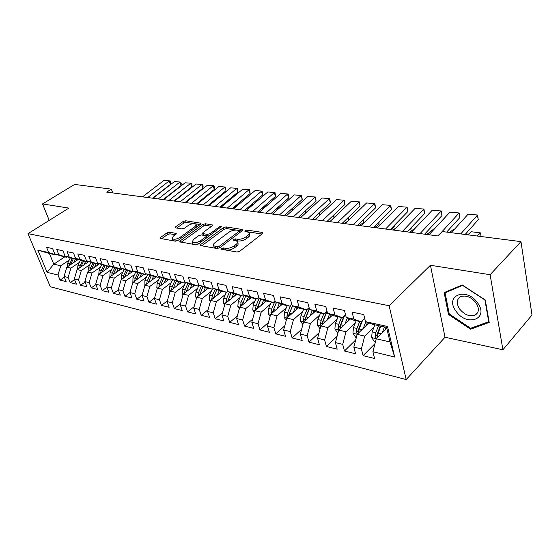 <?xml version="1.0" encoding="UTF-8"?>
<svg xmlns="http://www.w3.org/2000/svg" width="560" height="560" viewBox="0 0 560 560"><rect width="100%" height="100%" fill="white"/><g stroke="black" fill="none" stroke-linecap="round" stroke-linejoin="round"><path stroke-width="0.84" d="M221.62 248.465L221.704 249.333L236.957 252.014L239.715 251.265L262.479 233.583L262.822 232.645L262.255 232.4L246.995 230.083L245.14 230.587L244.888 231.238L248.962 232.449C249.634 233.282 249.249 234.283 247.807 235.445L245.931 236.887C243.215 238.707 240.352 239.491 237.342 239.225L235.396 238.91L233.52 239.421L233.254 240.093L237.272 241.332C237.972 242.2 237.566 243.236 236.068 244.454L234.143 245.924C231.371 247.786 228.473 248.577 225.463 248.29L223.517 247.947L221.62 248.465M169.498 232.197L166.992 232.883L160.538 237.44L160.076 238.385L175.364 241.185L177.94 240.478L200.641 224.119L201.047 223.23L185.661 220.766L183.19 221.445L175.623 226.793L175.182 227.689L175.609 227.871L181.93 228.893L184.45 228.207L188.216 225.512C191.541 223.615 194.187 223.174 196.14 224.196L195.034 226.583L180.089 237.328C176.722 239.274 174.055 239.722 172.095 238.679L173.285 236.166L175.805 234.367L176.246 233.443L169.498 232.197L170.058 233.828L167.552 234.521L161.567 238.756M106.652 192.108L437.738 235.928L442.33 231.553L520.968 241.633L490.119 274.708L430.423 265.272L389.137 305.732L28 233.653L68.894 208.096L42.546 203.931L74.634 184.436L111.349 189.14L106.652 192.108M200.725 244.454L200.305 245.434L200.781 245.651L217.021 248.507L219.723 247.772L242.487 230.524L242.851 229.6L226.058 226.905L223.468 227.612L200.725 244.454L201.131 245.714M195.734 244.762L179.753 241.829L180.194 240.87L202.902 224.462L205.429 223.769L212.513 224.98L212.114 225.876L203.021 232.519L202.608 233.443L203.084 233.653L207.536 234.381L210.133 233.667L219.604 226.688L221.753 226.345L198.366 244.048L195.734 244.762M389.137 305.732L406.196 379.568L50.288 286.755L28 233.653M387.499 326.466L394.674 357.035L372.918 351.729L376.25 338.765L390.012 341.95L386.589 327.397L387.499 326.466L365.498 321.664L363.748 314.587L352.079 312.109L353.85 319.123L346.227 317.464L344.428 310.485L333.158 308.098L334.978 315.007L327.607 313.397L325.773 306.53L314.881 304.22L316.743 311.031L309.617 309.477L307.748 302.708L297.213 300.468L299.11 307.181L292.222 305.683L290.311 299.005L280.126 296.849L282.058 303.464L275.394 302.008L273.448 295.428L263.592 293.335L265.552 299.859L259.098 298.452L257.124 291.97L247.583 289.94L249.571 296.373L243.313 295.008L241.318 288.61L232.071 286.65L234.08 292.992L228.025 291.669L226.002 285.362L217.035 283.465L219.072 289.723L213.199 288.435L211.155 282.212L202.461 280.371L204.512 286.545L198.814 285.299L196.756 279.16L188.321 277.368L190.393 283.465L184.856 282.254L182.777 276.192L174.594 274.456L176.68 280.469L171.304 279.3L169.211 273.315L161.266 271.628L163.366 277.564L158.144 276.43L156.037 270.522L148.316 268.884L150.43 274.743L145.362 273.637L143.241 267.806L135.737 266.217L137.858 271.999L132.93 270.928L130.802 265.167L123.501 263.62L125.636 269.332L120.841 268.289L118.706 262.605L111.601 261.093L113.743 266.742L109.081 265.72L106.939 260.106L100.03 258.643L102.179 264.215L97.636 263.228L95.487 257.677L88.76 256.249L90.916 261.758L86.492 260.792L84.336 255.311L77.791 253.925L79.947 259.364L75.642 258.426L73.479 253.008L67.102 251.657L69.265 257.033L65.072 256.123L62.909 250.768L56.693 249.445L58.863 254.765L54.768 253.869L52.605 248.577L46.543 247.296L48.713 252.553L56.343 255.017L49.378 253.491L53.781 264.166L60.739 265.776L69.195 260.113M374.99 343.658L363.097 355.649L374.591 358.519L372.918 351.729M363.097 355.649L361.396 348.922L353.843 347.088L357.154 334.348L368.851 322.917M355.691 339.976L344.456 351.001L355.565 353.773L353.843 347.088M344.456 351.001L342.713 344.372L335.412 342.594L338.695 330.078L350.35 318.983M337.05 336.35L326.431 346.507L337.176 349.188L335.412 342.594M326.431 346.507L324.646 339.976L317.59 338.254L320.845 325.948L332.458 315.168M319.039 332.78L308.994 342.16L319.389 344.75L317.59 338.254M308.994 342.16L307.174 335.713L300.349 334.054L303.576 321.951L315.14 311.465M301.616 329.287L292.117 337.953L302.183 340.459L300.349 334.054M292.117 337.953L290.262 331.597L283.654 329.987L286.853 318.087L298.368 307.874M284.767 325.85L275.772 333.879L285.516 336.308L283.654 329.987M275.772 333.879L273.889 327.607L267.484 326.046L270.655 314.342L282.121 304.388M268.45 322.49L259.938 329.931L269.381 332.283L267.484 326.046M259.938 329.931L258.027 323.743L251.818 322.231L254.961 310.709L266.378 301.007M252.644 319.193L244.58 326.102L253.736 328.384L251.818 322.231M244.58 326.102L242.648 319.991L236.628 318.528L239.75 307.188L251.125 297.71M237.328 315.973L229.691 322.392L238.574 324.604L236.628 318.528M229.691 322.392L227.731 316.358L221.893 314.937L224.987 303.772L236.362 294.469M222.481 312.816L215.243 318.787L223.86 320.936L221.893 314.937M215.243 318.787L213.262 312.837L207.592 311.451L210.665 300.461L222.033 291.333M208.075 309.729L201.215 315.287L209.58 317.373L207.592 311.451M201.215 315.287L199.213 309.414L193.711 308.07L196.756 297.241L208.117 288.281M194.096 306.712L187.586 311.892L195.713 313.915L193.711 308.07M187.586 311.892L185.577 306.089L180.229 304.787L183.246 294.119L194.593 285.32M180.516 303.765L174.349 308.588L182.245 310.562L180.229 304.787M174.349 308.588L172.319 302.862L167.125 301.595L170.121 291.081L181.447 282.436M167.328 300.881L161.483 305.382L169.162 307.3L167.125 301.595M161.483 305.382L159.446 299.726L154.392 298.494L157.36 288.127L168.665 279.636M154.518 298.06L148.974 302.267L156.436 304.122L154.392 298.494M148.974 302.267L146.923 296.674L142.009 295.477L144.949 285.257L156.233 276.906M142.058 295.302L136.801 299.229L144.067 301.042L142.009 295.477M136.801 299.229L134.736 293.706L129.962 292.544L132.881 282.464L144.13 274.26M129.976 292.579L124.957 296.275L132.027 298.039L129.962 292.544M124.957 296.275L122.885 290.815L118.237 289.681L121.128 279.748L132.356 271.677M118.3 289.863L113.428 293.405L120.309 295.12L118.237 289.681M113.428 293.405L111.349 288.008L106.82 286.902L109.69 277.102L120.883 269.164M106.939 287.21L102.2 290.605L108.906 292.271L106.82 286.902M102.2 290.605L100.114 285.271L95.704 284.193L98.553 274.526L109.704 266.714M95.872 284.62L91.266 287.875L97.79 289.506L95.704 284.193M91.266 287.875L89.173 282.604L84.875 281.554L87.696 272.013L99.512 263.844M85.085 282.086L80.605 285.215L86.968 286.804L84.875 281.554M80.605 285.215L78.505 280.007L74.319 278.985L77.119 269.563L88.837 261.562M74.578 279.615L70.217 282.625L76.419 284.172L74.319 278.985M70.217 282.625L68.117 277.473L64.029 276.479L66.808 267.183L78.435 259.336M64.33 277.207L60.081 280.098L66.129 281.61L64.029 276.479M60.081 280.098L57.981 275.002L47.117 272.356L37.842 250.18L48.713 252.553M67.165 256.802L66.507 257.243L62.405 256.347L54.768 253.869M58.863 254.765L66.507 257.243M64.771 256.865L53.781 264.166L47.117 272.356M57.981 275.002L60.739 265.776M77.609 259.07L76.93 259.525L72.73 258.608L65.072 256.123M69.265 257.033L76.93 259.525M66.808 267.183L70.903 268.128L79.408 262.36M68.117 277.473L70.903 268.128M88.326 261.394L87.626 261.87L83.314 260.925L75.642 258.426M79.947 259.364L87.626 261.87M77.119 269.563L81.319 270.536L89.873 264.663M78.505 280.007L81.319 270.536M99.323 263.781L98.602 264.278L94.178 263.305L86.492 260.792M90.916 261.758L98.602 264.278M87.696 272.013L92.001 273.007L100.611 267.029M89.173 282.604L92.001 273.007M110.621 266.231L109.879 266.749L105.329 265.755L97.636 263.228M102.179 264.215L109.879 266.749M98.553 274.526L102.97 275.548L111.629 269.451M100.114 285.271L102.97 275.548M122.22 268.744L121.457 269.29L116.788 268.261L109.081 265.72M113.743 266.742L121.457 269.29M109.69 277.102L114.233 278.152L122.934 271.943M111.349 288.008L114.233 278.152M134.134 271.327L133.35 271.894L128.555 270.844L120.841 268.289M125.636 269.332L133.35 271.894M121.128 279.748L125.79 280.826L134.547 274.491M122.885 290.815L125.79 280.826M146.391 273.98L145.579 274.575L140.644 273.49L132.93 270.928M137.858 271.999L145.579 274.575M132.881 282.464L137.669 283.57L146.475 277.116M134.736 293.706L137.669 283.57M158.984 276.71L158.151 277.326L153.076 276.22L145.362 273.637M150.43 274.743L158.151 277.326M144.949 285.257L149.877 286.398L158.725 279.804M146.923 296.674L149.877 286.398M171.941 279.51L171.08 280.161L165.865 279.02L158.144 276.43M163.366 277.564L171.08 280.161M157.36 288.127L162.421 289.303L171.325 282.569M159.446 299.726L162.421 289.303M185.276 282.401L184.387 283.08L179.018 281.904L171.304 279.3M176.68 280.469L184.387 283.08M170.121 291.081L175.329 292.285L184.275 285.411M172.319 302.862L175.329 292.285M199.01 285.369L198.086 286.083L192.563 284.872L184.856 282.254M190.393 283.465L198.086 286.083M183.246 294.119L188.601 295.358L197.603 288.33M185.577 306.089L188.601 295.358M213.185 288.393L212.198 289.177L206.507 287.931L198.814 285.299M204.512 286.545L212.198 289.177M196.756 297.241L202.272 298.515L211.309 291.333M199.213 309.414L202.272 298.515M227.934 291.396L226.737 292.362L220.871 291.074L213.199 288.435M219.072 289.723L226.737 292.362M210.665 300.461L216.342 301.77L225.428 294.427M213.262 312.837L216.342 301.77M243.152 294.476L241.724 295.645L235.676 294.322L228.025 291.669M234.08 292.992L241.724 295.645M224.987 303.772L230.839 305.13L239.967 297.605M227.731 316.358L230.839 305.13M258.846 297.633L257.18 299.033L250.943 297.668L243.313 295.008M249.571 296.373L257.18 299.033M239.75 307.188L245.777 308.581L254.954 300.881M242.648 319.991L245.777 308.581M275.058 300.881L273.133 302.533L266.693 301.119L259.098 298.452M265.552 299.859L273.133 302.533M254.961 310.709L261.184 312.144L270.396 304.248M258.027 323.743L261.184 312.144M291.802 304.206L289.597 306.138L282.947 304.682L275.394 302.008M282.058 303.464L289.597 306.138M270.655 314.342L277.074 315.826L286.328 307.727M273.889 327.607L277.074 315.826M309.106 307.622L306.607 309.869L299.733 308.364L292.222 305.683M299.11 307.181L306.607 309.869M286.853 318.087L293.475 319.62L302.771 311.304M290.262 331.597L293.475 319.62M327.005 311.129L324.177 313.719L317.079 312.165L309.617 309.477M316.743 311.031L324.177 313.719M303.576 321.951L310.415 323.533L319.739 315M307.174 335.713L310.415 323.533M345.52 314.72L342.349 317.702L335.006 316.092L327.607 313.397M334.978 315.007L342.349 317.702M320.845 325.948L327.915 327.586L337.274 318.808M324.646 339.976L327.915 327.586M364.693 318.402L361.151 321.825L353.556 320.159L346.227 317.464M353.85 319.123L361.151 321.825M338.695 330.078L346.003 331.772L355.39 322.742M342.713 344.372L346.003 331.772M386.589 327.397L372.75 324.366L365.498 321.664M357.154 334.348L364.714 336.098L374.129 326.795M361.396 348.922L364.714 336.098M112.728 192.913L111.349 189.14M42.546 203.931L49.217 220.395M430.423 265.272L445.018 337.239L502.908 349.783L490.119 274.708M502.908 349.783L532 315.028L520.968 241.633M445.018 337.239L406.196 379.568M56.987 254.59L56.343 255.017M376.25 338.765L386.778 328.195M394.674 357.035L390.012 341.95M49.378 253.491L37.842 250.18M448.462 314.412L470.526 329.21L489.216 322.434L485.275 299.985L462.252 284.963L444.143 292.614L448.462 314.412L449.19 313.642M223.664 249.676L226.009 250.033C229.026 250.327 231.917 249.536 234.689 247.674L234.143 245.924M237.601 242.396L237.804 243.075C238.504 243.943 238.105 244.979 236.6 246.197L234.689 247.674M249.27 233.506L249.473 234.178C250.152 235.011 249.767 236.012 248.325 237.181L246.456 238.623C243.74 240.45 240.877 241.227 237.874 240.961L235.851 240.632M261.919 234.017L247.961 231.875M236.166 230.062L226.576 228.585L223.993 229.292L201.74 245.819M241.927 230.944L239.351 230.552M217.301 246.869L219.177 246.358L239.162 231.252L239.414 230.601L237.027 230.132C234.101 229.901 231.294 230.664 228.62 232.435L214.97 242.662C213.423 243.88 212.996 244.923 213.682 245.798L217.301 246.869L217.819 248.507M239.995 232.407L239.484 230.825M213.913 246.512L214.235 247.52L215.831 248.248L215.278 246.519M217.483 248.535L215.831 248.248M181.216 242.214L203.434 226.114L202.902 224.462M211.561 226.282L205.961 225.421L203.434 226.114M203.063 234.843L203.511 235.305M205.884 235.704L209.3 235.97M193.41 239.54L192.269 242.109C194.334 243.215 197.078 242.76 200.515 240.758L205.835 236.831L206.241 235.893L205.765 235.676L201.313 234.948L198.73 235.655L193.41 239.54M192.78 242.459L192.829 243.803C194.033 244.706 196.091 244.636 198.989 243.586M206.878 237.755L206.339 236.18M175.315 234.717L170.058 233.828M172.641 239.036L172.662 240.338C173.726 241.164 175.609 241.122 178.318 240.205M196.805 226.884L196.364 224.889M194.194 223.615L186.2 222.39L183.729 223.069L176.687 228.046M200.081 224.518L195.531 223.818M471.709 327.894L470.526 329.21M385.273 329.7L386.197 327.313M481.033 236.516L480.564 232.911L476.98 235.998M382.256 332.738L384.489 326.935M375.424 341.964L374.465 341.74L371.637 337.512L372.162 331.863L374.892 324.835M481.068 236.523L480.564 232.911L471.338 231.749L467.733 234.808M377.335 337.673L378.091 333.207L380.821 326.137M378.518 325.633L375.788 332.689L375.067 336.763L376.67 338.345M375.067 336.763L376.908 334.915L380.233 326.004M451.374 232.715L468.041 214.242L477.505 214.991L478.289 219.653L465.171 234.486M478.289 219.653L477.337 215.278L460.74 233.912M468.041 214.242L477.505 214.991M366.303 325.409L367.479 322.406M363.265 328.377L365.841 321.797M356.335 337.491L355.74 337.351L352.954 333.193L353.458 327.642L356.181 320.733M454.181 229.6L453.292 229.495L449.652 232.491M358.477 332.948L359.191 328.937L362.488 320.53M359.688 321.503L356.965 328.433L356.251 332.437L357.532 333.97M356.251 332.437L358.106 330.631L361.62 321.37M347.949 321.265L349.048 318.5M344.897 324.17L347.396 317.891M337.883 333.165L334.88 329.014L335.37 323.554L338.093 316.771M435.904 227.311L426.825 234.479M340.214 328.636L340.914 324.807L344.589 315.602M341.481 317.513L338.765 324.317L338.065 328.258L339.094 329.7M338.065 328.258L339.927 326.494L343.882 316.267M429.002 234.773L449.869 212.219L459.116 212.954L459.872 217.546L446.649 232.106M459.872 217.546L458.885 213.227L440.811 233.002M449.869 212.219L459.116 212.954M411.229 232.421L432.229 210.259L441.273 210.973L442.008 215.495L424.606 234.185M442.008 215.495L440.979 211.232L420.049 233.583M432.229 210.259L441.273 210.973M456.092 311.262C466.753 327.25 489.629 318.997 477.554 302.848C466.179 286.398 444.066 295.792 456.092 311.262M459.704 309.12C464.597 314.902 469.756 316.897 475.174 315.091C479.164 312.438 479.423 308.315 475.951 302.729C471.016 296.926 465.864 294.924 460.495 296.73C456.477 299.425 456.211 303.555 459.704 309.12M462.623 285.418L484.904 299.964L488.726 321.706L470.631 328.286L449.246 313.95L445.074 292.817L462.749 285.285M446.047 291.809L445.074 292.817M330.197 317.261L331.226 314.713M327.138 320.11L329.56 314.111M320.061 328.916L317.401 324.975L317.87 319.599L320.579 312.928M416.213 227.164L409.752 232.225M323.862 313.649L321.153 320.341L320.467 324.212L322.329 322.483L326.69 311.416M322.539 324.373L323.239 320.81L327.061 311.353M320.467 324.212L321.286 325.535M313.012 313.397L313.971 311.045M408.086 230.902L411.145 228.515L411.026 227.808M309.939 316.176L312.291 310.436M302.869 324.604L300.475 321.062L300.93 315.77L303.632 309.218M396.76 227.276L393.162 230.027M305.438 320.264L306.124 316.939L309.449 308.847M306.957 309.547L304.108 316.484L303.429 320.299L304.08 321.496M303.429 320.299L305.298 318.605L309.337 308.462M411.117 227.717L411.145 228.515M393.988 230.139L415.107 208.355L423.955 209.055L424.655 213.507L407.148 231.875M424.655 213.507L423.605 209.3L402.542 231.266M415.107 208.355L423.955 209.055M377.251 227.92L398.475 206.507L407.127 207.186L407.813 211.575L390.208 229.635M407.813 211.575L406.728 207.424L385.56 229.019M398.475 206.507L407.127 207.186M296.366 309.652L297.269 307.482M390.579 229.684L394.87 226.415L394.646 225.085M293.286 312.382L295.575 306.873M286.223 320.432L284.081 317.268L284.515 312.06L287.21 305.62M377.944 227.227L377.048 227.892M288.876 316.295L289.548 313.194L292.621 305.823M290.787 305.095L287.595 312.753L286.93 316.505L287.434 317.569M286.93 316.505L288.806 314.846L292.46 305.76M394.842 224.882L394.87 226.415M360.997 225.771L382.312 204.715L390.782 205.373L391.44 209.699L373.758 227.458M391.44 209.699L390.334 205.604L369.068 226.835M382.312 204.715L390.782 205.373M280.238 306.033L281.078 304.024M374.731 227.584L379.05 224.378L378.714 222.481M277.151 308.7L279.377 303.415M270.095 316.407L268.191 313.593L268.618 308.462L271.299 302.127M272.832 312.452L273.49 309.568L276.514 302.407M275.072 300.916L271.6 309.141L270.942 312.83L271.32 313.761M270.942 312.83L272.818 311.206L276.416 302.372M379.036 222.159L379.05 224.378M345.212 223.678L366.597 202.965L374.899 203.609L375.529 207.872L357.777 225.344M375.529 207.872L374.402 203.833L353.052 224.721M366.597 202.965L374.899 203.609M264.593 302.519L265.384 300.664M359.324 225.547L363.664 222.39L363.223 219.989M261.513 305.144L263.676 300.062M254.471 312.515L252.784 310.037L253.197 304.976L255.864 298.746M257.278 308.742L260.897 299.082M259.147 298.473L256.088 305.634L255.437 309.274L255.724 310.065M255.437 309.274L257.32 307.678L260.862 299.075M363.608 219.604L363.664 222.39M329.868 221.648L351.323 201.264L359.45 201.901L360.059 206.101L342.251 223.286M360.059 206.101L358.911 202.111L337.484 222.656M351.323 201.264L359.45 201.901M249.424 299.124L250.166 297.395M344.337 223.566L348.117 220.864M348.663 220.339L348.145 217.595M246.344 301.693L248.451 296.8M239.316 308.749L237.839 306.579L238.238 301.595L240.898 295.463M242.2 305.144L245.756 295.862M244.055 295.267L241.045 302.232L240.604 306.474M240.401 305.816L242.284 304.248L242.606 303.212M348.565 217.189L348.691 220.311M314.951 219.674L336.455 199.612L344.421 200.228L345.009 204.372L327.152 221.291M345.009 204.372L343.84 200.438L322.357 220.654M336.455 199.612L344.421 200.228M234.71 295.827L235.403 294.224M329.749 221.634L330.267 221.27M333.956 217.77L333.473 215.306M231.623 298.347L233.681 293.629M224.616 305.102L223.342 303.226L223.72 298.319L226.366 292.285M227.563 301.665L231.063 292.726M229.411 292.152L226.443 298.935L225.946 302.988M333.921 214.872L334.145 217.581M300.447 217.756L321.986 198.009L329.791 198.611L330.365 202.699L312.466 219.345M330.365 202.699L329.175 198.807L307.65 218.708M321.986 198.009L329.791 198.611M220.416 292.628L221.081 291.123M319.634 215.306L319.186 213.094M217.329 295.106L219.338 290.549M210.35 301.567L209.258 299.971L209.629 295.134L212.31 289.093M213.36 298.291L216.797 289.674M215.194 289.128L212.275 295.729L211.736 299.6M319.529 212.779L320.005 214.963M286.328 215.887L307.902 196.441L315.553 197.029L316.106 201.061L298.172 217.455M316.106 201.061L314.902 197.218L293.335 216.818M307.902 196.441L315.553 197.029M206.535 289.527L207.179 288.078M305.683 212.954L305.263 210.973M203.455 291.956L205.415 287.553M196.497 298.151L195.58 296.814L195.937 292.04L198.884 285.46M199.57 295.022L202.944 286.713M201.39 286.181L198.506 292.621L197.939 296.31M305.284 210.952L305.9 211.085L306.194 212.485M272.587 214.067L294.182 194.915L301.686 195.489L302.225 199.472L284.27 215.614M302.225 199.472L301 195.671L279.412 214.97M294.182 194.915L301.686 195.489M193.046 286.51L193.676 285.117M292.089 210.693L291.781 209.258L290.122 210.35M189.973 288.897L191.891 284.641M183.043 294.833L182.294 293.741L182.637 289.03L185.591 282.506M186.165 291.851L189.483 283.829M187.971 283.311L185.136 289.597L184.548 293.111M291.389 209.209L292.446 209.398L292.621 210.21M259.21 212.296L280.819 193.431L288.183 193.991L288.701 197.918L270.725 213.822M288.701 197.918L287.462 194.166L265.853 213.178M280.819 193.431L288.183 193.991M179.942 283.584L180.551 282.24M278.845 208.523L278.642 207.613L275.31 209.769M176.869 285.929L178.745 281.813M169.967 291.62L169.372 290.752L169.708 286.111L172.62 279.741M173.145 288.771L176.407 281.022M174.937 280.525L172.137 286.657L171.535 289.989L173.145 288.764M277.851 207.515L279.398 208.026M246.176 210.574L267.792 191.982L275.016 192.535L275.52 196.406L257.537 212.079M275.52 196.406L274.267 192.703L252.651 211.428M267.792 191.982L275.016 192.535M167.188 280.742L167.79 279.44M265.923 206.43L265.832 206.01L260.911 209.139M164.122 283.045L165.963 279.041M157.255 288.498L156.807 287.847L157.129 283.269L159.999 277.046M160.482 285.782L163.681 278.285M162.253 277.809L159.495 283.801L158.893 286.979M266.301 206.108L264.663 205.863M233.478 208.894L255.094 190.568L262.185 191.107L262.668 194.936L244.685 210.378M262.668 194.936L261.401 191.275L239.785 209.727M255.094 190.568L262.185 191.107M154.791 277.977L155.372 276.717M253.211 204.526L246.911 208.46M151.725 280.245L153.545 276.318M144.893 285.467L144.893 280.504L147.728 274.428M148.162 282.884L151.312 275.625M149.919 275.163L147.196 281.022L146.594 284.039M253.309 204.442L251.818 204.253M221.102 207.256L242.711 189.196L249.676 189.721L250.145 193.501L232.162 208.719M250.145 193.501L248.864 189.875L227.248 208.068M242.711 189.196L249.676 189.721M142.716 275.289L143.29 274.071M238.875 204.316L233.296 207.753M139.664 277.515L141.463 273.672M132.86 282.527L132.986 277.809L135.779 271.873M136.178 280.063L139.272 273.035M137.914 272.587L135.226 278.313L134.631 281.19M240.604 202.853L239.288 202.685M209.034 205.66L230.629 187.852L237.468 188.37L237.923 192.094L219.947 207.102M237.923 192.094L236.635 188.517L215.033 206.451M230.629 187.852L237.468 188.37M130.97 272.671L131.523 271.495M224.938 204.043L220.052 207.011M127.925 274.862L129.703 271.096M121.184 279.713L121.394 275.191L124.152 269.381M124.509 277.319L127.547 270.508M126.231 270.074L123.578 275.681L122.983 278.411M228.228 201.299L227.073 201.152M197.267 204.099L218.841 186.543L225.554 187.047L225.995 190.729L208.033 205.527M225.995 190.729L224.7 187.194L203.112 204.876M218.841 186.543L225.554 187.047M119.525 270.123L120.071 268.982M211.393 203.714L208.306 205.562M116.487 272.279L118.244 268.583M109.823 276.983L110.103 272.636L112.819 266.959M113.148 274.652L116.137 268.051M114.849 267.624L112.231 273.119L111.643 275.716M216.153 199.787L215.152 199.661M185.78 202.58L207.333 185.262L213.934 185.759L214.452 187.152L214.361 189.392L196.413 203.987M214.361 189.392L213.052 185.899L191.492 203.336M207.333 185.262L213.934 185.759M108.381 267.645L108.906 266.539M198.205 203.329L196.973 204.064M105.35 269.759L107.086 266.14M98.798 274.351L99.106 270.151L101.787 264.586M102.081 272.055L105.014 265.65M103.761 265.237L101.178 270.62L100.597 273.091M204.372 198.31L203.525 198.205M174.573 201.096L196.098 184.009L202.58 184.499L203.105 185.878L203 188.09L185.073 202.489M203 188.09L201.677 184.632L180.145 201.831M196.098 184.009L202.58 184.499M97.517 265.223L98.035 264.152M94.5 267.309L96.215 263.753M88.046 271.768L88.389 267.729L91.035 262.276M91.294 269.528L94.185 263.312M92.96 262.906L90.405 268.184L89.831 270.536M192.885 196.875L192.171 196.784M163.639 199.647L185.122 182.791L191.499 183.267L192.024 184.639L191.898 186.823L174.006 201.019M191.898 186.823L190.575 183.4L169.071 200.368M185.122 182.791L191.499 183.267M86.926 262.871L87.43 261.828M83.916 264.922L85.617 261.429M77.574 269.255L77.938 265.37L80.549 260.022M80.78 267.064L83.636 260.995M82.425 260.638L79.338 268.051M181.664 195.468L181.09 195.398M152.957 198.233L174.398 181.601L180.67 182.07L181.202 183.421L181.062 185.577L163.191 199.591M181.062 185.577L179.732 182.196L158.263 198.94M174.398 181.601L180.67 182.07M76.594 260.575L77.196 259.35M73.598 262.598L75.285 259.168M67.361 266.805L67.746 263.067L70.322 257.824M70.532 264.67L73.346 258.741M72.156 258.419L69.104 265.629M170.716 194.096L170.268 194.04M142.52 196.854L163.926 180.432L170.093 180.894L170.625 182.231L170.471 184.359L152.635 198.191M170.471 184.359L169.134 181.013L147.707 197.54M163.926 180.432L170.093 180.894M226.009 250.033L225.463 248.29M236.6 246.197L236.068 244.454M235.928 240.639L235.396 238.91M237.874 240.961L237.342 239.225M246.456 238.623L245.931 236.887M248.325 237.181L247.807 235.445M247.492 231.749L246.995 230.083M262.577 233.506L262.255 232.4M224.063 249.69L223.517 247.947M223.993 229.292L223.468 227.612M226.576 228.585L226.058 226.905M242.627 230.405L242.312 229.376M219.646 247.828L219.177 246.358M239.603 232.708L239.162 231.252M180.607 242.109L180.194 240.87M205.961 225.421L205.429 223.769M212.324 225.701L212.03 224.77M203.623 235.326L203.084 233.653M208.075 236.061L207.536 234.381M210.567 235.032L210.133 233.667M220.024 228.046L219.604 226.688M200.963 242.13L200.515 240.758M206.276 238.203L205.835 236.831M176.106 234.108L175.812 233.254M180.523 238.616L180.089 237.328M195.447 227.857L195.034 226.583M176.008 227.941L175.623 226.793M183.729 223.069L183.19 221.445M186.2 222.39L185.661 220.766M200.872 223.923L200.585 223.034M160.958 238.651L160.538 237.44M167.552 234.521L166.992 232.883M371.707 337.617L376.327 338.688M378.091 333.207L381.108 333.886M372.162 331.863L375.788 332.689M353.017 333.298L357.231 334.271M364.084 318.99L364.875 319.158M359.191 328.937L362.033 329.574M353.458 327.642L356.965 328.433M334.95 329.119L338.772 330.001M340.914 324.807L343.595 325.409M335.37 323.554L338.765 324.317M317.464 325.073L320.929 325.871M323.239 320.81L325.766 321.377M317.87 319.599L321.153 320.341M300.538 321.16L303.653 321.881M306.124 316.939L308.504 317.478M300.93 315.77L304.108 316.484M284.144 317.366L286.937 318.01M289.548 313.194L291.795 313.705M284.515 312.06L287.595 312.753M268.254 313.691L270.739 314.265M273.49 309.568L275.611 310.044M268.618 308.462L271.6 309.141M252.847 310.128L255.045 310.639M257.922 306.047L259.917 306.495M253.197 304.976L256.088 305.634M237.902 306.677L239.827 307.118M242.823 302.638L244.699 303.058M238.238 301.595L241.045 302.232M223.405 303.317L225.071 303.709M228.172 299.327L229.943 299.726M223.72 298.319L226.443 298.935M227.668 300.944L225.813 302.463M209.321 300.062L210.742 300.391M213.955 296.107L215.614 296.485M209.629 295.134L212.275 295.729M213.437 297.773L211.652 299.208M195.643 296.898L196.84 297.178M200.137 292.985L201.698 293.342M195.937 292.04L198.506 292.621M199.619 294.686L197.897 296.044M182.35 293.825L183.33 294.056M186.718 289.954L188.188 290.283M182.637 289.03L185.136 289.597M186.193 291.683L184.527 292.978M169.428 290.836L170.205 291.018M173.677 287.007L175.049 287.315M169.708 286.111L172.137 286.657M156.863 287.931L157.444 288.064M160.993 284.137L162.281 284.431M157.129 283.269L159.495 283.801M144.641 285.11L145.033 285.194M148.652 281.351L149.863 281.624M144.893 280.504L147.196 281.022M136.647 278.635L137.774 278.894M132.986 277.809L135.226 278.313M124.957 275.996L126.014 276.234M121.394 275.191L123.578 275.681M113.575 273.42L114.562 273.644M110.103 272.636L112.231 273.119M102.487 270.914L103.404 271.124M99.106 270.151L101.178 270.62M91.679 268.478L92.533 268.667M88.389 267.729L90.405 268.184M81.144 266.091L81.942 266.273M77.938 265.37L79.898 265.811M70.875 263.774L71.61 263.942M67.746 263.067L69.657 263.501M214.235 247.52L213.682 245.798M203.154 235.123L202.608 233.443M192.829 243.803L192.269 242.109M172.662 240.338L172.095 238.679M477.974 312.004L475.174 315.091"/></g></svg>
